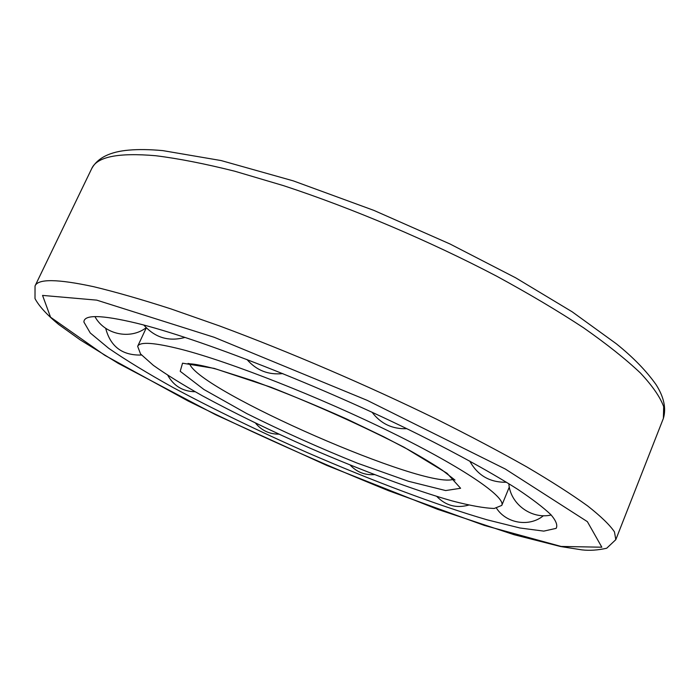 <?xml version="1.0" encoding="UTF-8"?>
<svg xmlns="http://www.w3.org/2000/svg" width="700" height="700" viewBox="0 0 700 700"><rect width="100%" height="100%" fill="white"/><g stroke="black" fill="none" stroke-linecap="round" stroke-linejoin="round"><path stroke-width="1.05" d="M181.466 349.379C229.968 361.848 319.979 397.206 392.149 432.784C464.494 468.396 505.934 497.201 501.786 505.4L494.252 508.463C484.347 508.156 470.391 505.662 452.375 500.981C413.761 490.044 361.944 470.662 309.995 448.131C270.454 430.666 234.57 413.21 202.352 395.771C182.516 384.598 166.171 374.447 153.317 365.321L140.534 353.929L137.664 346.316C139.799 341.504 154.394 342.527 181.466 349.379M137.664 346.316L146.282 327.845M136.281 323.12C198.284 338.144 321.886 386.409 418.985 434.683C459.463 454.956 493.316 473.76 517.939 489.466C532.639 499.327 543.629 507.736 550.909 514.701C556.089 520.782 557.83 525.332 556.133 528.36L543.786 531.116L519.934 527.992L487.016 519.794C436.852 505.137 372.295 480.795 307.921 452.865C259 431.279 214.086 409.517 173.18 387.59C147.718 373.433 126.245 360.351 108.763 348.355L90.256 332.973L83.895 322.044C83.939 314.457 101.404 314.816 136.281 323.12M214.139 368.366L270.979 387.24C318.246 405.965 362.714 426.011 404.355 447.387L447.064 473.296L460.6 488.276L445.655 490.56L408.433 481.276L357.236 463.12C318.938 447.685 282.109 431.165 246.741 413.569L203.91 389.489L180.206 371.289L182.551 363.186L214.139 368.366M453.635 479.15C427.665 490.84 198.704 390.81 189.639 363.808M96.723 300.134L214.191 337.286L367.141 400.33L505.383 469.07L587.379 521.657L601.843 547.207L561.102 546.446L484.435 525.446L388.631 490.735C319.699 462.761 252.849 432.845 188.09 400.986L104.843 355.338L50.549 317.196L42.551 295.409L96.723 300.134M155.776 155.732C178.482 158.55 204.829 163.713 234.806 171.229L283.544 185.657C352.45 208.303 429.73 241.089 496.597 276.15C528.955 293.746 557.952 310.957 583.59 327.81C606.883 344.137 625.835 359.214 640.447 373.039C652.505 385.954 660.24 397.162 663.67 406.656L663.39 418.373C666.356 408.31 663.941 397.101 656.136 384.746C646.424 370.947 633.133 357.28 616.254 343.726L572.154 311.797L515.673 277.821L449.951 243.959L373.844 210.376L293.265 180.862L221.13 160.562L162.89 150.631C149.94 149.433 138.653 149.266 129.028 150.106C110.049 151.681 97.615 157.841 91.709 168.612C96.906 156.774 118.256 152.477 155.776 155.732M615.808 539.665L606.69 548.24C597.835 550.209 589.61 550.76 582.015 549.885L560.656 546.543L514.176 534.739L437.535 509.294L326.743 465.404L215.609 414.715L118.195 363.326L80.168 339.85L58.678 324.467C46.891 314.764 38.999 306.136 35 298.585L35.044 285.941C38.001 278.67 57.496 278.924 93.555 286.676C115.526 291.953 141.339 299.373 170.992 308.919L219.564 325.955C288.636 351.584 367.29 385.35 436.284 419.064C469.77 435.794 499.957 451.762 526.872 466.961C551.46 481.451 571.707 494.436 587.615 505.907C600.933 516.381 609.884 525.044 614.469 531.895L615.808 539.665L663.39 418.373M454.991 480.077L442.312 470.207C433.309 464.144 421.767 457.179 407.671 449.304L383.854 436.826L347.428 419.335C314.501 404.618 283.045 391.773 253.068 380.8L216.107 369.066C203.324 365.733 194.653 363.991 190.102 363.842L188.029 363.449M501.786 505.4L509.302 487.025M35.044 285.941L91.709 168.612M469.761 461.064C477.698 475.519 489.939 482.58 506.476 482.248M508.839 483.7C510.151 503.808 531.37 519.601 551.197 514.999M496.536 508.244C506.363 523.548 529.471 527.301 543.401 515.716M436.739 496.405C445.699 505.619 456.347 508.515 468.694 505.085M350.131 465.019C356.729 472.08 364.84 475.282 374.465 474.617M255.509 423.098C261.581 430.474 269.386 434.175 278.95 434.175M167.816 375.349C173.784 386.006 182.893 391.475 195.143 391.755M105.691 328.291C110.46 346.675 122.395 355.591 141.496 355.031M94.946 316.61C104.466 334.495 130.27 340.007 146.16 327.723M143.824 325.054C155.05 337.715 168.796 341.836 185.062 337.409M246.925 359.45C256.436 370.414 268.398 375.121 282.809 373.581M372.085 412.265C380.8 423.745 392.359 429.214 406.779 428.697"/></g></svg>
